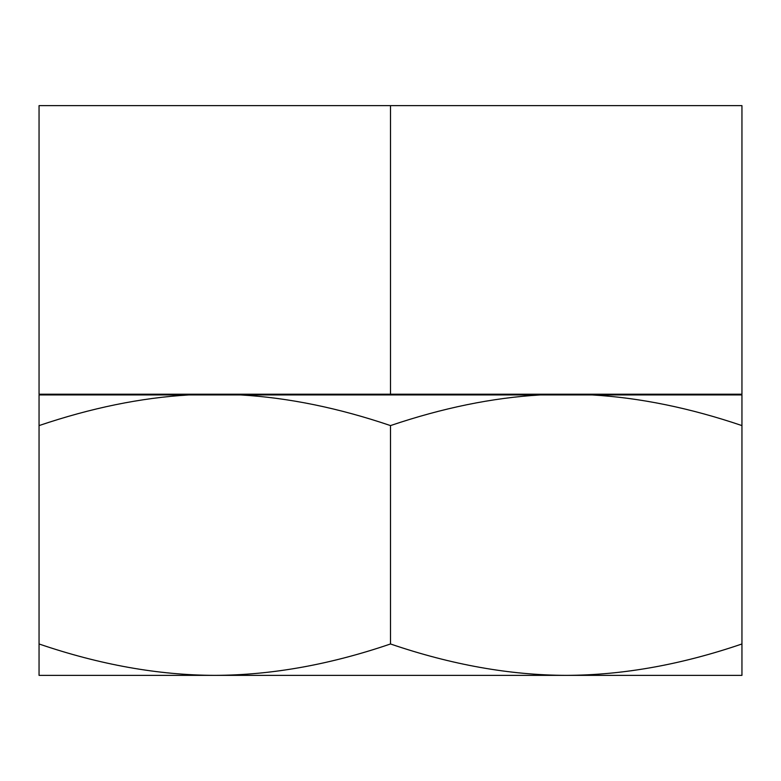 <?xml version="1.0" encoding="UTF-8"?>
<svg xmlns="http://www.w3.org/2000/svg" width="781" height="781" viewBox="0 0 781 781"><rect width="100%" height="100%" fill="white"/><g stroke="black" fill="none" stroke-linecap="round" stroke-linejoin="round"><path stroke-width="1.17" d="M741.95 105.64L39.05 105.64L39.05 394.2L741.95 394.2L741.95 105.64M734.355 394.942L734.55 394.2M46.645 394.942L46.45 394.2M390.5 105.64L390.5 394.2M39.05 675.36L741.95 675.36L741.95 643.974C681.139 664.738 622.564 675.204 566.225 675.36C509.905 675.204 451.33 664.738 390.5 643.974C329.689 664.738 271.114 675.204 214.775 675.36C158.455 675.204 99.88 664.738 39.05 643.974L39.05 675.36M39.05 425.586L39.05 394.942L188.758 394.942C140.922 397.763 91.016 407.985 39.05 425.586L39.05 643.974M592.242 394.942C640.069 397.763 689.974 407.975 741.95 425.586L741.95 394.942L188.758 394.942M540.208 394.942C492.372 397.763 442.466 407.985 390.5 425.586C338.524 407.975 288.619 397.763 240.792 394.942M741.95 425.586L741.95 643.974M390.5 425.586L390.5 643.974"/></g></svg>
